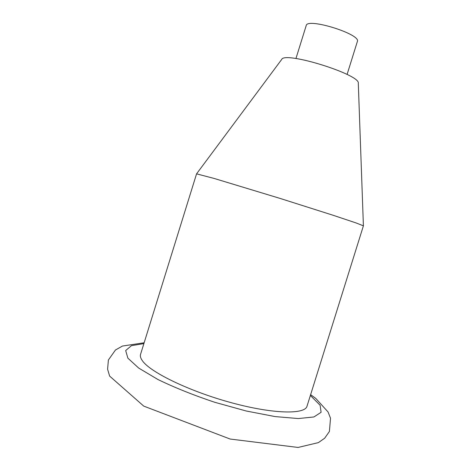 <?xml version="1.0" encoding="UTF-8"?>
<svg xmlns="http://www.w3.org/2000/svg" width="471" height="471" viewBox="0 0 471 471"><rect width="100%" height="100%" fill="white"/><g stroke="black" fill="none" stroke-linecap="round" stroke-linejoin="round"><path stroke-width="0.71" d="M196.56 173.852L281.699 59.434C284.608 50.939 360.727 74.648 358.296 83.29L363.406 225.833L307.021 406.179C305.043 414.615 273.262 414.103 231.614 402.782C189.996 391.536 150.691 372.508 142.554 360.957C140.646 358.372 139.981 356.164 140.558 354.333L196.56 173.852L214.058 178.421L280.398 198.515L333.474 215.382L355.858 222.865L363.406 225.821M295.947 58.534L306.191 25.605C306.986 17.321 361.398 34.265 357.354 41.536L347.086 74.459M143.885 343.606L131.433 345.673L125.68 350.554L127.871 358.154L138.692 368.063L157.92 379.502C174.576 387.574 193.51 395.163 214.717 402.275L246.245 411.006L275.117 416.588L298.326 418.554L313.91 416.965L321.098 412.296L320.121 405.26L310.371 395.463M310.63 394.633L315.823 398.478L328.057 411.978L330.518 418.248L329.412 431.471L324.666 438.218L318.384 442.622L298.078 447.45L230.131 439.037L143.749 406.114L109.625 376.093L107.594 369.199L108.395 359.991L115.472 349.988L122.442 346.05L144.144 342.776"/></g></svg>
